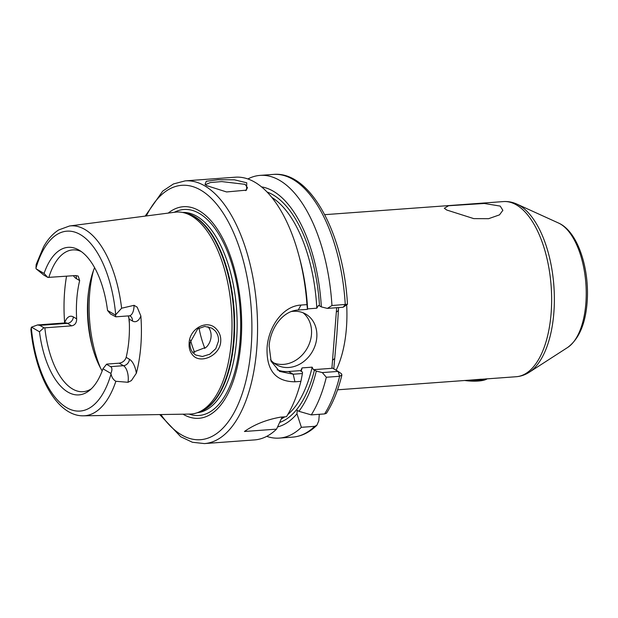 <?xml version="1.0" encoding="UTF-8"?>
<svg xmlns="http://www.w3.org/2000/svg" width="618" height="618" viewBox="0 0 618 618"><rect width="100%" height="100%" fill="white"/><g stroke="black" fill="none" stroke-linecap="round" stroke-linejoin="round"><path stroke-width="0.93" d="M337.559 389.811L516.223 376.725A87.802 41.46 -94.2 0 0 551.117 313.241A87.802 41.46 -94.2 0 0 503.392 201.584C508.073 201.275 512.6 202.125 516.988 204.141A87.022 41.089 85.8 0 1 553.852 312.801A87.022 41.089 85.8 0 1 529.302 372.214C525.254 374.848 520.897 376.347 516.223 376.725M214.817 330.506L211.843 328.143L204.759 326.412L197.683 328.9L190.097 342.658C189.796 346.752 190.777 350.151 193.048 352.863L195.628 354.987L202.403 356.501L209.803 354.214L215.813 348.629L218.486 341.121C218.733 336.988 217.513 333.45 214.817 330.506M189.131 343.191C189.386 328.498 207.617 318.486 216.694 329.417C219.668 332.731 221.012 336.725 220.726 341.414C220.147 355.891 199.761 364.566 192.445 354.778C189.911 351.727 188.807 347.864 189.131 343.191M245.578 190.63L247.501 187.787L245.083 184.342L221.707 181.584L210.344 182.549L205.825 184.504L206.033 185.191M206.868 185.709L205.014 184.419L206.288 181.259L218.061 179.738L234.369 179.807L246.76 182.781L246.551 190.135L226.582 191.951L206.868 185.709M500.209 206.095L502.867 210.313L499.483 214.871L488.606 218.687L473.759 218.617L446.714 210.012L444.334 208.266L448.56 205.748L484.257 203.476L500.209 206.095M140.858 315.976A18.316 8.644 85.8 0 1 132.461 321.005A6.273 5.261 -59.8 0 0 130.104 315.991L129.208 315.844A12.043 5.686 -94.2 0 0 133.99 307.138A12.043 5.686 -94.2 0 0 134.067 305.323L137.181 307.169L140.858 315.976A96.223 45.431 85.8 0 1 140.834 345.902A96.223 45.431 85.8 0 1 136.346 373.226L131.402 380.588L128.003 382.287A12.043 5.686 -94.2 0 0 128.212 380.557A12.043 5.686 -94.2 0 0 123.461 365.694A6.273 5.261 120.2 0 0 129.448 359.274A18.316 8.644 85.8 0 1 136.346 373.226M134.067 305.323L121.622 308.22L115.705 314.732A12.043 5.686 85.8 0 1 115.481 315.095L115.829 316.825L110.491 313.967L107.532 310.452L115.481 315.095M110.591 366.636L123.461 365.694L119.15 363.183L107.022 364.072L106.528 364.272L110.591 366.636C112.237 367.718 112.337 369.981 110.892 373.426A12.043 5.686 85.8 0 1 111.039 373.998C111.812 377.467 113.418 379.892 115.875 381.283L128.003 382.287M270.537 359.699A29.27 24.55 120.2 0 0 276.316 364.682A29.27 24.55 120.2 0 0 316.787 337.513A29.27 24.55 120.2 0 0 305.802 314.114A29.27 24.55 120.2 0 0 291.41 311.526M273.774 362.936A29.27 24.55 120.2 0 0 311.472 334.415A29.27 24.55 120.2 0 0 303.029 312.762M306.953 304.62L307.478 309.348L298.239 310.02C282.403 310.761 270.236 328.791 269.124 345.91L271.109 361.275L279.583 371.426L293.195 374.207L302.426 373.535L300.912 381.36L294.948 381.8C275.558 381.615 266.265 370.221 267.076 347.61C268.459 327.038 282.712 305.964 300.989 305.06L306.953 304.62A131.711 62.186 -94.2 0 0 298.826 255.304A131.711 62.186 -94.2 0 0 235.265 177.204L185.191 180.873A131.711 62.186 85.8 0 1 256.779 348.367A131.711 62.186 85.8 0 1 204.434 443.585L254.508 439.916A131.711 62.186 -94.2 0 0 276.547 429.139L282.156 417.026M208.011 326.729C210.321 329.533 211.333 332.886 211.062 336.787C210.73 340.688 209.178 344.141 206.404 347.146L192.669 352.399M104.998 296.022L105.523 298.432M132.461 321.005L129.17 319.081A71.078 33.557 85.8 0 1 129 339.004A71.078 33.557 85.8 0 1 126.157 357.358L129.448 359.274M119.15 363.183C122.704 362.588 125.037 360.649 126.157 357.358M66.535 276.215A97.057 45.825 85.8 0 0 64.596 291.796A97.057 45.825 85.8 0 0 64.643 322.859A18.316 8.644 85.8 0 1 73.364 316.926L76.655 318.842C76.671 322.789 75.017 325.122 71.688 325.856L44.851 327.826A71.078 33.557 -94.2 0 0 83.106 391.688A71.078 33.557 -94.2 0 0 91.302 388.83M76.655 318.842A71.078 33.557 85.8 0 1 76.817 298.927A71.078 33.557 85.8 0 1 79.668 280.572L76.377 278.656A18.316 8.644 85.8 0 1 73.403 275.713M94.593 267.648A71.078 33.557 -94.2 0 0 88.32 293.426A71.078 33.557 -94.2 0 0 87.864 298.115A71.078 33.557 -94.2 0 0 92.198 346.358A71.078 33.557 -94.2 0 0 102.163 370.947M190.475 340.109A71.078 33.557 -94.2 0 0 194.662 352.538M338.602 307.579L336.864 334.67L333.782 368.869M168.243 213.086A106.072 50.081 85.8 0 1 220.912 235.002A106.072 50.081 85.8 0 1 241.043 341.599A106.072 50.081 85.8 0 1 182.982 414.191M36.153 264.527L43.615 246.736C47.825 239.228 52.87 233.627 58.741 229.919L69.54 225.987L175.11 212.19A101.252 47.802 85.8 0 1 183.307 212.607A101.252 47.802 85.8 0 1 231.418 340.819A101.252 47.802 85.8 0 1 197.945 412.469A101.252 47.802 85.8 0 1 189.896 414.075L83.445 415.814A95.203 44.952 85.8 0 0 115.875 381.283M287.756 414.562A114.987 54.291 -94.2 0 0 312.167 367.162L313.38 369.672L314.454 370.02A117.072 55.272 85.8 0 1 279.676 422.457M277.165 369.749A33.449 28.049 120.2 0 0 288.529 371.495L300.441 370.622L300.672 371.032L302.063 367.903A114.987 54.291 85.8 0 1 301.213 371.348M312.167 367.162L302.063 367.903M110.892 373.426L102.943 368.784A73.975 34.925 85.8 0 1 89.417 390.491A73.975 34.925 85.8 0 1 39.475 331.781L31.526 327.146L37.505 324.952L39.807 325.369L43.87 327.733L39.475 331.781M83.445 415.814C57.134 416.416 35.435 376.308 30.9 329.564L31.302 327.501A12.043 5.686 85.8 0 1 31.526 327.146M43.87 327.733L44.851 327.826M102.943 368.784L106.528 364.272M300.912 381.36A131.711 62.186 -94.2 0 1 286.451 416.717L280.487 417.15C266.412 419.699 254.4 424.473 244.442 431.488L276.547 429.139M266.729 436.354A131.711 62.186 -94.2 0 0 279.344 438.1A131.711 62.186 -94.2 0 0 301.383 427.316L314.693 426.343L316.856 425.261L318.788 420.819L319.297 414.307M300.672 371.032L302.511 372.106L302.426 373.535M322.31 372.592L338.123 371.403L341.507 373.79L341.893 375.041C338.185 390.19 333.032 402.944 326.443 413.295L324.597 413.921L311.279 414.894A131.711 62.186 -94.2 0 0 326.319 377.25L322.31 372.592L316.3 371.094L314.454 370.02M311.279 414.894L298.911 411.31A120.827 57.049 -94.2 0 0 316.3 371.094M341.893 375.041L339.637 376.277L326.319 377.25M307.478 309.348L307.563 307.918A120.827 57.049 -94.2 0 0 299.9 259.305L298.826 255.304M307.509 308.884L316.81 308.204A114.987 54.291 -94.2 0 0 271.85 197.443M267.069 192.02A117.072 55.272 85.8 0 1 319.506 305.833L321.345 306.907A120.827 57.049 -94.2 0 0 261.545 186.899M321.345 306.907L327.362 308.405L331.959 305.531A131.711 62.186 -94.2 0 0 260.093 175.388A131.711 62.186 -94.2 0 0 247.872 178.957M331.959 305.531L346.976 304.303M343.175 307.216L347.471 304.334C343.708 233.828 310.445 170.746 273.411 174.415A131.711 62.186 -94.2 0 1 345.277 304.558L343.137 307.246L327.362 308.405M298.911 411.31L297.227 410.329L296.957 413.766L301.383 427.316M277.59 426.922A120.827 57.049 -94.2 0 0 296.957 413.766M319.506 305.833L318.432 305.485L316.81 308.204M79.668 280.572L78.177 276.061L75.643 275.551L47.833 277.428L43.77 275.056L36.114 268.815L44.071 273.45A73.975 34.925 85.8 0 1 79.135 250.166A73.975 34.925 85.8 0 1 107.532 310.452M36.114 268.815A12.043 5.686 85.8 0 1 35.968 268.235L36.153 264.519M81.244 251.534A71.078 33.557 -94.2 0 0 72.723 249.904A71.078 33.557 -94.2 0 0 48.807 277.513M129.17 319.081L128.227 315.914M44.071 273.45L47.833 277.428M313.38 369.672L331.905 368.313L336.671 307.718M324.597 413.921A131.711 62.186 -94.2 0 0 339.637 376.277L338.123 371.403L332.283 368.004L331.905 368.313M338.37 310.483L336.323 312.183M334.593 358.564L332.538 360.263M487.223 378.772A18.818 5.106 -175.5 0 1 478.247 381.036A18.818 5.106 -175.5 0 1 464.721 380.495M467.131 380.325L478.865 380.263L486.034 378.849M481.19 379.213L469.216 380.17M92.739 348.343A82.372 38.888 85.8 0 1 88.281 294.601A82.372 38.888 85.8 0 1 88.567 291.387M93.403 270.738A83.623 39.482 -94.2 0 0 89.602 294.114A83.623 39.482 -94.2 0 0 100.533 368.065M128.814 317.235A83.623 39.482 -94.2 0 0 129.355 323.152M199.004 328.081A65.856 31.093 -94.2 0 0 204.921 348.521M346.675 304.875A87.802 41.46 85.8 0 1 346.404 328.243A87.802 41.46 85.8 0 1 336.13 370.244M585.849 303.477A64.403 30.406 -94.2 0 0 558.564 223.052C578.031 231.572 589.804 269.286 587.1 302.573C585.4 324.095 578.927 339.05 567.679 347.447A64.403 30.406 -94.2 0 0 585.849 303.477M160.889 414.547A127.524 60.209 -94.2 0 0 251.14 347.486A127.524 60.209 -94.2 0 0 217.598 205.354A127.524 60.209 -94.2 0 0 146.335 215.952M174.33 212.291A103.268 48.76 85.8 0 1 240.07 340.804A103.268 48.76 85.8 0 1 189.108 414.091M182.596 212.453A100.417 47.408 85.8 0 1 236.539 340.186A100.417 47.408 85.8 0 1 197.266 412.724M184.334 212.839A100.417 47.408 85.8 0 1 234.06 340.363A100.417 47.408 85.8 0 1 198.934 412.09M183.307 212.607L185.771 213.171A100.502 47.447 85.8 0 1 233.534 340.433A100.502 47.447 85.8 0 1 200.309 411.557L197.945 412.469M69.54 225.987A95.203 44.952 85.8 0 1 121.622 308.22M281.306 418.911A114.987 54.291 -94.2 0 0 284.767 416.841M31.302 327.501A90.189 42.588 -94.2 0 0 66.698 407.656A90.189 42.588 -94.2 0 0 111.039 373.998M279.344 438.1L292.662 437.127A131.711 62.186 -94.2 0 0 314.693 426.343M115.705 314.732A90.189 42.588 -94.2 0 0 80.317 234.577A90.189 42.588 -94.2 0 0 35.968 268.235M294.948 381.8L293.195 374.207L288.529 371.495M298.239 310.02L300.989 305.06M71.688 325.856L67.377 323.345L39.807 325.369M73.364 316.926A6.273 5.261 120.2 0 1 67.377 323.345A12.043 5.686 -94.2 0 0 65.593 322.89L37.505 324.952M75.798 275.543A6.273 5.261 -59.8 0 1 76.377 278.656M129.208 315.844L115.829 316.825M185.191 180.873L173.488 183.932L162.735 191.101L145.176 216.099M558.564 223.052L516.988 204.141M324.728 214.67L503.392 201.584M260.093 175.388L273.411 174.415M292.662 437.127C301.499 436.378 309.564 432.43 316.856 425.261M567.679 347.447L529.302 372.214M159.714 414.57L180.726 436.741L192.414 442.272L204.434 443.585M65.593 322.89L66.196 322.913"/></g></svg>
